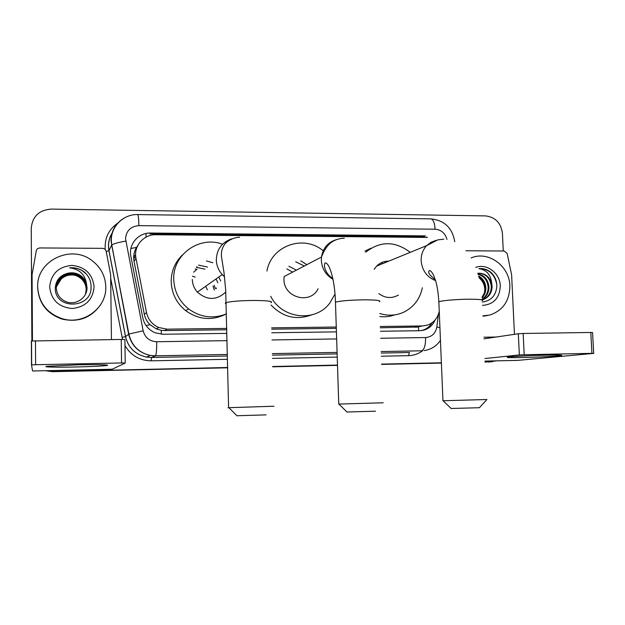 <?xml version="1.0" encoding="UTF-8"?>
<svg xmlns="http://www.w3.org/2000/svg" width="625" height="625" viewBox="0 0 625 625"><rect width="100%" height="100%" fill="white"/><g stroke="black" fill="none" stroke-linecap="round" stroke-linejoin="round"><path stroke-width="0.94" d="M137.68 245.664L136.539 247.359C134.008 251.688 133.172 256.305 134.031 261.219L144.336 314.375C145.172 318.406 147.07 321.852 150.039 324.719L156.359 328.914L161.312 330.336L164.633 330.57L226.828 329.766M380.266 327.789L418.625 327.031L418.57 330.734M271.695 329.188L336.312 328.352M380.219 326.484L422.406 325.953L427.187 325.203C433.648 322.922 437.672 318.273 439.25 311.266M427.289 237.445L155.82 234.742C143.594 234.273 133.336 246.344 135.984 258.281L146.508 312.523C148.078 319.477 152.102 324.461 158.594 327.484L167.023 329.164L226.797 328.414M271.664 327.852L336.266 327.039M227.68 367.5L52.367 371.523L46.078 370.688L52.367 371.523L227.68 367.648L52.305 371.68L45.547 370.703M496.789 360.836L485.055 362.109M441.383 362.93L381.586 364.25L441.383 362.93M337.5 365.227L272.695 366.656L337.5 365.227M489.82 361.922L488.258 362.039M441.391 363.078L381.586 364.398M337.508 365.375L272.695 366.805M227.688 367.805L52.305 371.68M31.875 340.891L31.25 228.102C32.43 216.391 39.094 210.055 51.25 209.094L485.508 215.898C495.344 217.094 500.984 222.922 502.43 233.375L503.266 251.008M52.438 371.359L46.656 370.672M492.18 361.664L485.047 361.828M441.375 362.789L381.578 364.109M337.492 365.078L272.688 366.508M491.781 361.734L488.844 362.016M150.461 233.047L149.906 233.891L423.656 236.664L425.43 235.891L150.461 233.047C138.375 232.586 128.242 244.484 130.852 256.266L142.789 317.836C144.422 325.008 148.641 330.023 155.453 332.891L163.047 334.25L226.906 333.375M380.391 331.258L419.641 330.719L423.938 330.094C429.18 328.484 432.93 325.07 435.188 319.867M271.789 332.758L336.422 331.867M432.117 322.727C429.727 326.602 426.406 329.172 422.148 330.438L421.68 330.562M471.102 257.977C488.125 250.391 509.531 265.938 509.867 285.844C509.68 300.773 503.008 310.5 489.828 315.031L482.969 315.867M471.086 257.945L471.555 257.797M475.734 267.406C486.734 263.109 500.07 273.188 500.289 285.867C499.695 297.93 493.766 304.445 482.5 305.422M482.344 302.023C491.188 300.836 496.023 295.547 496.836 286.148C496.781 280.734 494.867 276.172 491.102 272.469C487.422 269.492 483.344 268.219 478.875 268.656C486.453 269.805 490.727 274.625 491.68 283.133C489.164 276.297 484.531 272.992 477.773 273.227C485.766 273.445 490.281 277.961 491.328 286.773C491.016 293.195 488.062 297.523 482.453 299.773L482.242 299.844M482.242 299.875L483.234 299.586C488.844 297.336 491.805 293 492.125 286.562L491.68 283.133M482.203 299.133C486.094 296.375 488.086 292.523 488.188 287.586C487.602 280.547 484.242 276.133 478.109 274.344M482.219 299.406C486.555 296.75 488.805 292.742 488.969 287.383C488.281 279.898 484.625 275.422 478 273.961M482.078 297.195L484.367 293.023L485.094 288.398C484.852 283.297 482.75 279.414 478.781 276.75M482.125 297.828C484.625 295.07 485.867 291.859 485.859 288.195C485.531 282.57 483.109 278.5 478.578 275.984M479.063 277.844C482.469 280.641 484.375 284.32 484.773 288.883L484.711 291.797M487.305 315.562L482.984 316.211M496.773 284.398C494.539 273.883 488.57 268.633 478.875 268.656M546.914 355.148C557.906 354.945 562.805 355.062 561.602 355.484C559.406 356.125 537.891 357.234 522.281 357.547C510.719 357.766 505.797 357.641 507.5 357.164C510.195 356.547 531.32 355.453 546.914 355.148M465.992 250.758L504.344 251.016L507.141 253.461L511.609 274.82L514.453 334.32M517.812 360.375L593.703 353.398L591.93 353.352L590.789 332.461L592.562 332.57L593.703 353.359M524.188 354.734L519.352 354.961L518.328 333.75L523.156 333.469L524.188 354.734L591.93 353.352M484.898 358.523L519.352 354.961M523.156 333.469L590.789 332.461M518.328 333.75L484.008 338.82M37.664 286.984C36.461 260.922 70.523 244.313 91.352 260.102C100.539 266.812 105.352 275.711 105.789 286.82C106.766 308.023 83.305 325.453 62.156 318.664C46.891 313.281 38.727 302.719 37.664 286.984M94.094 286.852C92.852 299.789 85.555 307 72.195 308.492C58.727 307.211 51.219 300.031 49.672 286.953C51.039 273.906 58.414 266.719 71.805 265.391C85.141 266.789 92.57 273.945 94.094 286.852M68.047 273.211C60.383 275.109 56.133 279.883 55.297 287.539C54.133 310.117 91.805 309.172 91.062 287.164C91.133 281.172 88.891 276.133 84.344 272.039L82.266 270.617C78.344 268.328 74.117 267.398 69.578 267.828C79.359 269.094 85 274.43 86.5 283.828C85.344 279.938 82.977 276.938 79.398 274.836L79.359 274.961C75.914 272.984 72.141 272.398 68.047 273.211C72.047 272.336 75.828 272.875 79.398 274.836M85.805 293.578L86.93 287.844C86.695 282.281 84.164 277.984 79.359 274.953M85.664 293.891L86.656 288.516C86.414 282.984 83.906 278.719 79.125 275.703C69.672 269.695 55.828 277.219 56.359 288.148C56.797 294.578 60.023 299.094 66.047 301.703C75.828 305.727 87.391 297.75 87.023 287.617L86.5 283.828M85.609 294L86.562 288.734C86.32 283.219 83.82 278.961 79.047 275.953C70.438 270.625 57.805 276.023 56.5 286.031M85.414 294.406L86.195 289.617C85.961 284.141 83.477 279.914 78.742 276.93C70.352 271.766 58.047 276.781 56.445 286.492M85.461 294.305L86.289 289.398C86.047 283.914 83.562 279.68 78.82 276.688C70.375 271.484 57.984 276.586 56.461 286.375M56.406 286.875L61.18 279.023L56.414 286.828M61.18 279.023C64.648 275.953 68.727 274.617 73.422 275.039M100.781 304.438C91.414 317.836 78.5 322.719 62.039 319.086C46.852 313.727 38.727 303.219 37.672 287.562M86.461 274.156L82.227 270.727C78.484 268.445 74.266 267.477 69.578 267.828M486.875 399.57L479.367 407.719L451.125 408.477M442.945 400.75L486.93 399.508M388.836 261.117C384.078 261.078 380 262.742 376.609 266.125L374.172 269.328M381.086 262.844L382.812 263.594M365.664 252.234C380.219 240.852 395.078 240.891 410.227 252.359M364.945 251.086L370.922 248.266M378.828 293.625C385.25 298.273 391.781 298.742 398.414 295.055M422.375 287.758C419.945 299.008 413.766 307.133 403.836 312.141C396.102 315.656 388.078 316.109 379.75 313.5M394.766 314.852C389.969 316.594 385 317.148 379.859 316.531M384.5 261.586L385.836 262.352M375.508 411.203L346.977 412.008M338.75 404.07L383.195 402.781M336.648 239.57C328.062 242.078 323.008 247.906 321.477 257.055L284.102 276.547L283.969 279.367C283.633 297.742 310.445 304.938 318.102 288.734M295.711 261.789L304.289 266.016M288.875 266.266L296.398 270.133M266.945 271.055C271.227 245.586 303.852 234.242 323.203 250.797M335.008 294.102L329.602 303.344C315.141 322.602 281.938 318.953 270.719 296.32M311.133 315.047C295.992 320.414 282.633 317.07 271.055 305.031M286.82 268.906L292.617 272.102M300.773 260.797L306.805 264.703M266.086 414.875L236.937 415.75M228.586 407.586C227.336 407.656 227.336 407.695 228.586 407.695L273.992 406.227M214.117 285.312L215.289 288.555M206.453 260.953L212.805 262.742M198.531 265.094L207.516 267.047M218.789 277L220.688 281.039M226.469 313.883C213.117 319.125 200.477 317.461 188.539 308.883C179.18 301.242 174.25 291.43 173.75 279.445C172.531 254.523 199.594 235.406 222.531 244.234M225.992 314.086C212.117 320.945 198.695 319.812 185.727 310.68C176.539 303.188 171.695 293.562 171.203 281.797C171.227 271.109 175.016 262.109 182.586 254.789M192.305 279.438C192.461 284.266 194.164 288.5 197.406 292.141C207.125 300.523 216.586 300.477 225.805 292.008M216.195 287.961L216.414 288.703M212.961 286.102L214.367 290.039M195.156 269.086L197.031 269.266L193.586 272.203M196.398 267.336L204.914 269.164M216.055 278.938L217.859 282.773M196.977 266.656L196.992 267.359M78.016 364.828C97.094 364.422 111.453 364.789 106.703 365.492C101.922 366.117 91.648 366.617 75.883 366.984C56.945 367.406 41.164 367.055 47.156 366.273L78.016 364.828M32.445 340.836L32.078 274.609L36.367 250.312L37.453 248.688L39.656 247.938L102.828 248.352L105 249.141L106.141 251.055L110.633 274.641L111.445 339.586M112.172 369.242L125.211 363.023L121.555 362.953L121.242 339.445L124.891 339.617L125.211 363M112.266 369.234L32.578 370.984L31.508 364.938L31.375 341.016L121.242 339.445M35.477 340.719L35.617 364.711L121.555 362.953M35.617 364.711L31.508 364.938M130.906 248.523L136.539 247.359M426.875 237.438L426.813 237M161.312 334.203L161.312 330.336M146.047 325.539L150.039 324.719M146.078 237.094L145.945 233.508M415.703 327.328L422.406 325.953M164.633 330.57L167.023 329.164M144.336 314.375L146.508 312.523M134.031 261.219L135.984 258.281M135.758 256.797L133.703 258.406M133.688 257.398L135.617 254.422M446.969 239.398C445.172 233.156 441.211 229.758 435.102 229.219L138.898 225.641C130.711 226.344 126.258 230.719 125.539 238.773L143.156 330.797C145.031 337.68 149.547 341.328 156.695 341.742L227.07 340.648M454.758 241.734C452.391 227.93 444.43 220.305 430.875 218.875C433.242 219.359 434.648 222.812 435.102 229.219M227.383 354.461L155.453 355.82L150.227 355.406C138.664 352.75 131.461 345.688 128.617 334.203L110.984 240.695C111.227 230.773 115.594 223.25 124.086 218.117M112.57 232.43C109.852 236.617 108.508 241.227 108.531 246.258L108.984 250.688L111.688 245.008C113.719 243.688 118.414 242.383 125.773 241.086M422.516 350.836C418.352 353.906 413.688 355.516 408.531 355.664L381.297 356.211M337.242 357.094L272.469 358.398M227.492 359.297L151.203 360.828C139.609 360.609 130.859 355.508 124.969 345.523M122.555 339.438L110.68 278.211M105.219 249.336C104.477 238.016 108.805 229.18 118.188 222.852M440.453 340.398C436.531 346.023 431.227 349.398 424.547 350.547L424.016 350.625M430.875 218.875L137.688 214.562C123.68 214.062 111.078 226.258 111.305 240.375L111.688 245.008L128.883 334.062L125.555 336.602C128.289 347.695 135.25 354.516 146.438 357.078L151.492 357.477L227.422 356.016M106.234 251.562L108.984 250.688L125.555 336.602L122.086 337.406M156.695 341.742C156.734 349.961 156.32 354.648 155.453 355.82L151.492 357.477L151.203 360.828M380.648 338.258L425.617 337.562C425.633 345.25 424.312 349.664 421.648 350.797L381.125 351.562M337.086 352.391L272.344 353.617M272.383 355.148L337.133 353.898M381.18 353.055L409.445 352.508L408.531 355.664M425.617 337.562C431.828 336.969 435.562 333.453 436.828 327.016L438.406 314.328M271.984 339.945L336.656 338.945M112.633 232.25C108.945 237.906 107.719 244.07 108.93 250.75L125.492 336.633C128.258 347.719 135.242 354.531 146.438 357.078L150.227 355.406C138.75 352.719 131.641 345.602 128.883 334.062L143.156 330.797M436.828 327.016L439.922 327.625M137.688 214.562C138.336 215.062 138.742 218.75 138.898 225.641M518.25 360.367L485.008 361.094L518.367 360.359M483.93 337.219L496.141 337.023M482.289 300.805C484.031 299.766 479.688 299.227 469.266 299.203C457.008 299.242 441.43 300.586 438.859 301.789L438.891 302.656M436.023 240.367L430.969 242.281L426.664 245.625C422.852 249.75 421.016 254.773 421.156 260.703C422.062 270.438 426.875 277.086 435.586 280.641M379.328 301.719C381.453 300.5 376.398 299.867 364.164 299.82C350.047 300.047 340.484 300.844 335.469 302.195L335.5 303.227M344.312 238.227C331.43 238.75 325.633 246.352 321.477 257.055L321.336 260.305C321.914 268.719 325.789 275.047 332.977 279.289M270.992 302.68C273.484 301.289 267.555 300.547 253.211 300.461C239.945 300.656 230.945 301.367 226.211 302.609C224.984 303.039 224.992 303.438 226.242 303.805M231.664 238.867C221.859 242.305 216.742 249.305 216.32 259.875C216.516 265.453 218.484 270.352 222.219 274.578L224.531 276.789M192.523 276.164L195.188 277.086M205.695 286.273L207.391 289.883L205.687 286.281M156.359 328.914L158.594 327.484M492.781 361.641L490.805 361.828M422.148 330.438L423.938 330.094M561.008 355.172L561.602 355.484M62.156 318.664L62.039 319.086M451.242 408.586L443.188 400.828M435.305 279.734C429.32 274.992 427.398 271.93 429.555 270.555C430.922 270.852 432.289 272.5 433.672 275.5L435.758 281.203C437.242 286.273 438.273 293.141 438.859 301.789L442.953 400.828M376.609 266.125L426.664 245.625L437.812 239.867L443.789 239.18M347.109 412.141L339.023 404.164M332.797 278.453C324.719 273.5 323.141 264.148 325.391 262.812C330.195 263.711 334.969 282.305 335.469 302.195L338.758 404.164M237.086 415.898L228.891 407.695M239.641 237.227C233.062 237.336 226.422 241.578 224.43 244.648C221.812 248.563 220.883 252.898 221.633 257.656L224.047 272.867L225.68 289.914L228.586 407.695M188.539 308.883L185.727 310.68M195.156 277.109L192.516 276.195M197.406 292.141L222.219 274.578L224.508 276.57M105.68 364.914L106.703 365.492M32.578 370.984L112.25 369.242M31.531 340.945L31.656 364.898"/></g></svg>
